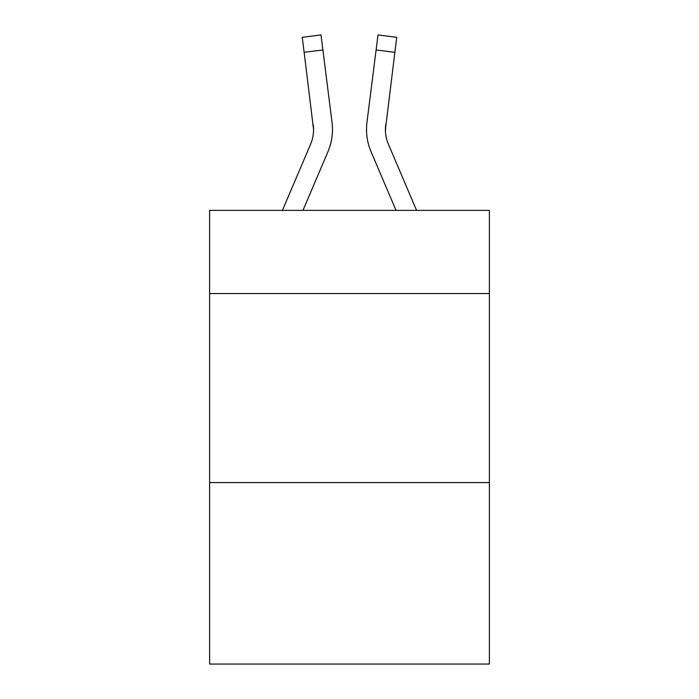 <?xml version="1.0" encoding="UTF-8"?>
<svg xmlns="http://www.w3.org/2000/svg" width="699" height="699" viewBox="0 0 699 699"><rect width="100%" height="100%" fill="white"/><g stroke="black" fill="none" stroke-linecap="round" stroke-linejoin="round"><path stroke-width="1.05" d="M489.387 293.545L489.387 210.373L209.613 210.373L209.613 293.545L489.387 293.545L489.387 664.05L209.613 664.05L209.613 293.545M489.387 482.581L209.613 482.581M327.953 151.683L302.964 210.373L327.953 151.683A56.706 56.706 -25.7 0 0 332.042 122.36L322.894 49.952L304.135 52.32L302.239 37.318L320.998 34.95L322.894 49.952M282.422 210.373L310.566 144.274A37.807 37.807 -29.7 0 0 313.58 129.542L304.135 52.32M332.418 132.216L332.488 129.437M331.754 120.088L332.042 122.36L331.754 120.088M416.578 210.373L388.434 144.274A37.807 37.807 29.7 0 1 385.42 129.533L394.865 52.32L376.106 49.952L378.002 34.95L396.761 37.318L394.865 52.32M371.047 151.683L396.036 210.373L371.047 151.683A56.706 56.706 23.6 0 1 366.958 122.36L376.106 49.952M385.464 131.316L385.717 124.728A37.807 37.807 23.6 0 0 388.434 144.274A37.807 37.807 23.6 0 1 385.42 129.533L385.717 124.728M310.566 144.274A37.807 37.807 -25.7 0 0 313.58 129.542A37.807 37.807 -25.7 0 1 310.566 144.274A37.807 37.807 -25.7 0 0 313.58 129.542A37.807 37.807 -25.7 0 1 310.566 144.274A37.807 37.807 -25.7 0 0 313.58 129.542A37.807 37.807 -25.7 0 1 310.566 144.274A37.807 37.807 -25.7 0 0 313.58 129.542A37.807 37.807 -25.7 0 1 310.566 144.274A37.807 37.807 -25.7 0 0 313.58 129.542A37.807 37.807 -25.7 0 1 310.566 144.274A37.807 37.807 -25.7 0 0 313.58 129.542A37.807 37.807 -25.7 0 1 310.566 144.274A37.807 37.807 -25.7 0 0 313.58 129.542A37.807 37.807 -25.7 0 1 310.566 144.274A37.807 37.807 -25.7 0 0 313.58 129.542A37.807 37.807 -25.7 0 1 310.566 144.274A37.807 37.807 -25.7 0 0 313.58 129.542A37.807 37.807 -25.7 0 1 310.566 144.274A37.807 37.807 -25.7 0 0 313.58 129.542A37.807 37.807 -25.7 0 1 310.566 144.274A37.807 37.807 -25.7 0 0 313.58 129.542A37.807 37.807 -25.7 0 1 310.566 144.274A37.807 37.807 -25.7 0 0 313.58 129.542A37.807 37.807 -25.7 0 1 310.566 144.274A37.807 37.807 -25.7 0 0 313.58 129.542A37.807 37.807 -25.7 0 1 310.566 144.274A37.807 37.807 -25.7 0 0 313.283 124.728L313.58 129.533M388.434 144.274A37.807 37.807 23.6 0 1 385.42 129.533A37.807 37.807 23.6 0 0 388.434 144.274A37.807 37.807 23.6 0 1 385.42 129.533A37.807 37.807 23.6 0 0 388.434 144.274A37.807 37.807 23.6 0 1 385.42 129.533A37.807 37.807 23.6 0 0 388.434 144.274A37.807 37.807 23.6 0 1 385.42 129.533A37.807 37.807 23.6 0 0 388.434 144.274A37.807 37.807 23.6 0 1 385.42 129.533A37.807 37.807 23.6 0 0 388.434 144.274A37.807 37.807 23.6 0 1 385.42 129.533A37.807 37.807 23.6 0 0 388.434 144.274A37.807 37.807 23.6 0 1 385.42 129.533A37.807 37.807 23.6 0 0 388.434 144.274A37.807 37.807 23.6 0 1 385.42 129.533A37.807 37.807 23.6 0 0 388.434 144.274A37.807 37.807 23.6 0 1 385.42 129.533A37.807 37.807 23.6 0 0 388.434 144.274A37.807 37.807 23.6 0 1 385.42 129.533A37.807 37.807 23.6 0 0 388.434 144.274A37.807 37.807 23.6 0 1 385.42 129.533A37.807 37.807 23.6 0 0 388.434 144.274A37.807 37.807 23.6 0 1 385.42 129.533A37.807 37.807 23.6 0 0 388.434 144.274A37.807 37.807 23.6 0 1 385.42 129.533M366.582 132.233L366.512 129.437M302.239 37.318L320.998 34.95M378.002 34.95L396.761 37.318"/></g></svg>
